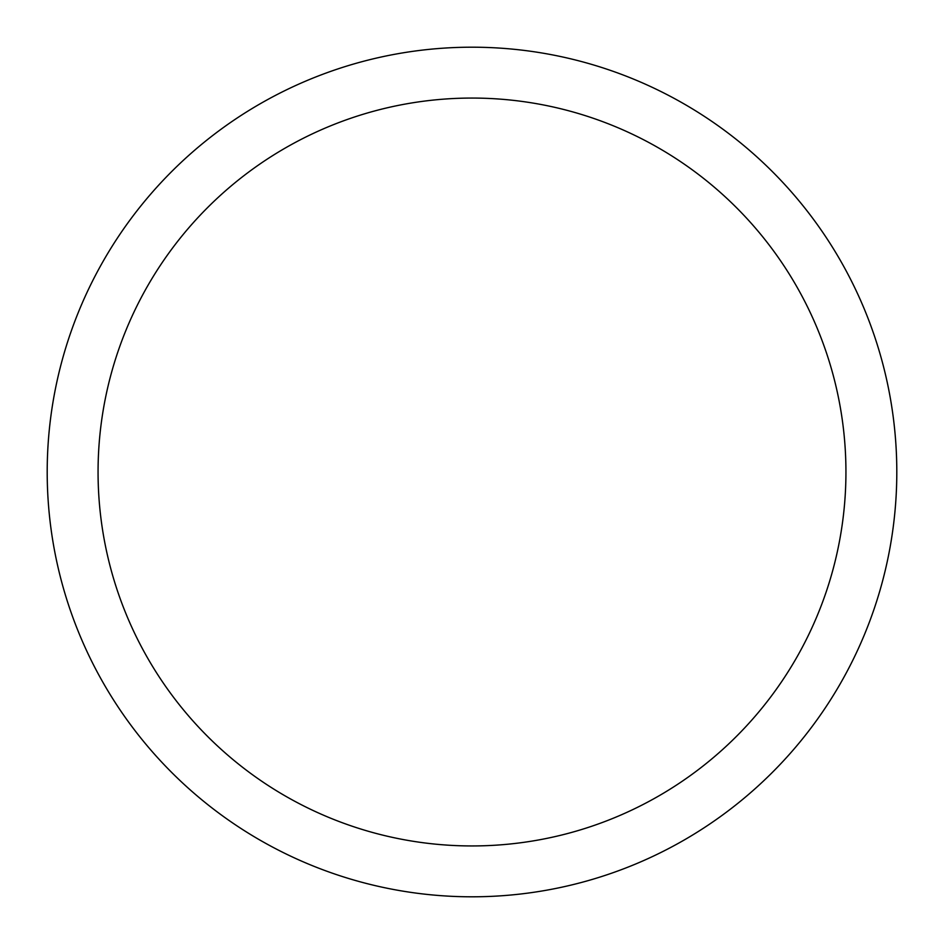 <?xml version="1.0" encoding="UTF-8"?>
<svg xmlns="http://www.w3.org/2000/svg" width="944" height="944" viewBox="0 0 944 944"><rect width="100%" height="100%" fill="white"/><g stroke="black" fill="none" stroke-linecap="round" stroke-linejoin="round"><path stroke-width="1.42" d="M472 845.942A373.942 373.942 0 0 0 795.839 285.029A373.942 373.942 0 0 0 148.161 285.029A373.942 373.942 0 0 0 472 845.942M472 896.8A424.8 424.8 0 0 0 839.889 259.6A424.8 424.8 0 0 0 104.111 259.6A424.8 424.8 0 0 0 472 896.8"/></g></svg>
